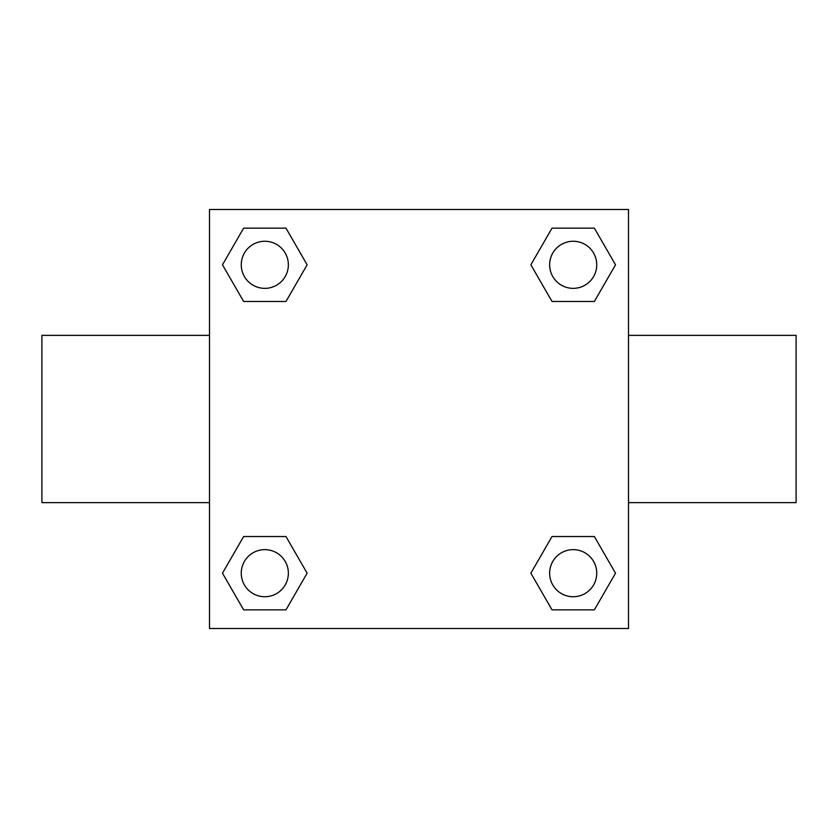<?xml version="1.0" encoding="UTF-8"?>
<svg xmlns="http://www.w3.org/2000/svg" width="838" height="838" viewBox="0 0 838 838"><rect width="100%" height="100%" fill="white"/><g stroke="black" fill="none" stroke-linecap="round" stroke-linejoin="round"><path stroke-width="1.26" d="M285.978 301.471L243.638 301.471L222.479 264.808L243.638 228.146L285.978 228.146L307.137 264.808L285.978 301.471L243.638 301.471L271.564 301.471M271.564 536.53L285.978 536.53L307.137 573.192L285.978 609.855L243.638 609.855L222.479 573.192L243.638 536.53L285.978 536.53M566.436 301.471L552.022 301.471L530.863 264.808L552.022 228.146L594.362 228.146L615.521 264.808L594.362 301.471L552.022 301.471M552.022 536.53L594.362 536.53L615.521 573.192L594.362 609.855L552.022 609.855L530.863 573.192L552.022 536.53L594.362 536.53L566.436 536.53M209.5 209.5L628.5 209.5L628.5 628.5L209.5 628.5L209.5 209.5M628.5 502.632L796.1 502.632L796.1 335.368L628.5 335.368M209.5 335.368L41.9 335.368L41.9 502.632L209.5 502.632M594.362 609.855L552.022 609.855L594.362 609.855M596.74 573.192A23.548 23.548 0 0 0 561.418 552.797A23.548 23.548 0 0 0 561.418 593.587A23.548 23.548 0 0 0 596.74 573.192M285.978 609.855L243.638 609.855L285.978 609.855M288.356 573.192A23.548 23.548 0 0 0 253.034 552.797A23.548 23.548 0 0 0 253.034 593.587A23.548 23.548 0 0 0 288.356 573.192M552.022 228.146L594.362 228.146L552.022 228.146M596.74 264.808A23.548 23.548 0 0 0 561.418 244.413A23.548 23.548 0 0 0 561.418 285.203A23.548 23.548 0 0 0 596.74 264.808M243.638 228.146L285.978 228.146L243.638 228.146M288.356 264.808A23.548 23.548 0 0 0 253.034 244.413A23.548 23.548 0 0 0 253.034 285.203A23.548 23.548 0 0 0 288.356 264.808"/></g></svg>

